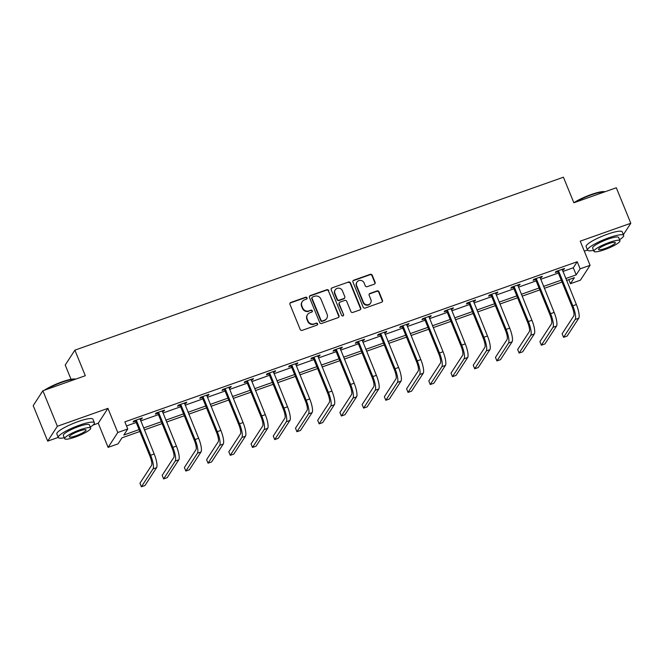 <?xml version="1.0" encoding="UTF-8"?>
<svg xmlns="http://www.w3.org/2000/svg" width="664" height="664" viewBox="0 0 664 664"><rect width="100%" height="100%" fill="white"/><g stroke="black" fill="none" stroke-linecap="round" stroke-linejoin="round"><path stroke-width="1" d="M307.017 297.846A1.071 1.021 33 0 0 305.639 297.223L290.782 302.477A1.527 1.461 33 0 0 289.961 304.369L300.194 329.46A1.527 1.461 33 0 0 302.161 330.357L317.018 325.103A1.071 1.021 33 0 0 317.599 323.783A1.071 1.021 33 0 0 316.222 323.152L314.304 323.833A4.897 4.665 33 0 1 308.005 320.953L307.15 318.861A4.897 4.665 33 0 1 309.806 312.819L311.731 312.138A1.071 1.021 33 0 0 312.312 310.81A1.071 1.021 33 0 0 310.935 310.188L309.009 310.868A4.897 4.665 33 0 1 302.718 307.988L301.863 305.897A4.897 4.665 33 0 1 304.519 299.854L306.436 299.173A1.071 1.021 33 0 0 307.017 297.846M306.785 298.966A1.071 1.021 33 0 0 305.382 297.621L290.525 302.884A1.527 1.461 33 0 0 289.961 303.249M317.367 324.895A1.071 1.021 33 0 0 315.964 323.551L314.304 323.833M312.072 311.931A1.071 1.021 33 0 0 310.669 310.586L309.009 310.868M374.28 284.167A1.527 1.461 33 0 0 375.11 282.283L372.23 275.236A1.527 1.461 33 0 0 370.263 274.34L353.771 280.183A1.527 1.461 33 0 0 352.941 282.067L363.183 307.166A1.527 1.461 33 0 0 365.15 308.063L381.642 302.22A1.527 1.461 33 0 0 382.472 300.336L379.003 291.828A1.527 1.461 33 0 0 377.036 290.932L369.981 293.43A1.527 1.461 33 0 0 369.151 295.322L370.869 299.539A4.092 3.901 33 0 1 366.794 304.784A4.092 3.901 33 0 1 363.391 302.186L356.651 285.661A4.092 3.901 33 0 1 360.726 280.416A4.092 3.901 33 0 1 364.129 283.013L365.25 285.769A1.527 1.461 33 0 0 367.217 286.665L374.28 284.167M562.864 271.46L573.298 267.766L577.224 261.732L580.12 268.837L590.088 265.309L580.419 280.175L570.451 283.702L574.368 277.676L566.533 280.449M42.869 390.756L57.361 426.263L47.692 441.128L33.2 405.621L42.869 390.756L85.316 375.724L74.883 350.16L563.429 177.213L573.862 202.777L616.308 187.754L630.8 223.262L580.236 241.165L590.088 265.309M93.001 425.093L98.255 423.234L107.925 408.36L57.361 426.263M107.925 408.36L117.777 432.505L127.754 428.977L123.828 435.003L139.1 429.6M577.224 261.732L124.849 421.872L127.754 428.977M328.755 290.633A1.527 1.461 33 0 0 326.788 289.736L310.287 295.571A1.527 1.461 33 0 0 309.457 297.464L319.699 322.555A1.527 1.461 33 0 0 321.666 323.459L338.167 317.616A1.527 1.461 33 0 0 338.997 315.724L328.489 291.031A1.527 1.461 33 0 0 326.522 290.135L310.03 295.978A1.527 1.461 33 0 0 309.466 296.343M332.033 287.877L348.525 282.034A1.527 1.461 33 0 1 350.492 282.939L360.735 308.03A1.527 1.461 33 0 1 359.905 309.922L352.841 312.42A1.527 1.461 33 0 1 350.874 311.524L346.724 301.34A1.527 1.461 33 0 0 344.757 300.443L340.076 302.103A1.527 1.461 33 0 0 339.246 303.988L343.57 314.587A1.071 1.021 33 0 1 342.499 315.956A1.071 1.021 33 0 1 341.611 315.276L331.203 289.77A1.527 1.461 33 0 1 332.033 287.877L348.525 282.034M623.38 234.674L630.8 223.262M74.883 350.16L65.213 365.034L71.04 379.318M126.509 425.931L136.203 422.495M140.693 420.91L158.422 414.635M162.912 413.041L180.641 406.766M185.131 405.181L202.86 398.898M207.351 397.313L225.079 391.038M229.57 389.444L247.298 383.169M251.789 381.576L269.518 375.301M274.008 373.716L291.737 367.441M296.227 365.847L313.956 359.573M318.446 357.979L336.175 351.704M340.665 350.119L358.394 343.836M362.884 342.25L380.613 335.976M385.103 334.382L402.832 328.107M407.322 326.522L425.051 320.239M429.542 318.654L447.279 312.379M451.769 310.785L469.498 304.51M473.988 302.925L491.717 296.642M496.207 295.057L513.936 288.782M518.426 287.188L536.155 280.913M540.645 279.32L558.374 273.045M140.112 419.49L141.673 418.934L142.328 417.93L133.779 420.959L133.132 421.964L135.439 421.142M162.331 411.622L163.892 411.074L164.547 410.07L155.998 413.091L155.351 414.095L157.658 413.274M184.55 403.762L186.111 403.206L186.767 402.201L178.218 405.223L177.57 406.227L179.878 405.413M206.77 395.893L208.33 395.337L208.986 394.333L200.445 397.362L199.789 398.367L202.097 397.545M228.989 388.025L230.549 387.469L231.205 386.465L222.664 389.494L222.008 390.498L224.316 389.677M251.208 380.157L252.776 379.609L253.424 378.604L244.883 381.626L244.227 382.63L246.535 381.817M273.427 372.296L274.996 371.74L275.643 370.736L267.102 373.766L266.447 374.77L268.762 373.948M295.646 364.428L297.215 363.872L297.862 362.868L289.321 365.897L288.666 366.901L290.981 366.08M317.865 356.56L319.434 356.012L320.081 355.008L311.541 358.029L310.885 359.033L313.2 358.22M340.084 348.7L341.653 348.143L342.309 347.139L333.76 350.16L333.104 351.173L335.42 350.351M362.312 340.831L363.872 340.275L364.528 339.271L355.979 342.3L355.323 343.305L357.639 342.483M384.531 332.963L386.091 332.415L386.747 331.411L378.198 334.432L377.542 335.436L379.858 334.623M406.75 325.103L408.31 324.547L408.966 323.542L400.417 326.563L399.761 327.568L402.077 326.754M428.969 317.234L430.529 316.678L431.185 315.674L422.636 318.703L421.98 319.708L424.296 318.886M451.188 309.366L452.748 308.818L453.404 307.814L444.855 310.835L444.199 311.839L446.515 311.018M473.407 301.506L474.967 300.95L475.623 299.945L467.074 302.967L466.427 303.971L468.734 303.157M495.626 293.637L497.187 293.081L497.842 292.077L489.293 295.106L488.646 296.111L490.953 295.289M517.845 285.769L519.406 285.213L520.061 284.209L511.512 287.238L510.865 288.242L513.172 287.421M540.064 277.901L541.625 277.353L542.28 276.349L533.731 279.37L533.084 280.374L535.391 279.561M562.284 270.041L563.844 269.484L564.5 268.48L555.959 271.51L555.303 272.514L557.611 271.692M584.32 251.166L587.524 250.029M568.791 279.652L570.451 283.702M139.872 431.492L122.002 437.817L118.076 443.842L108.108 447.378L117.777 432.505M98.255 423.234L108.108 447.378M47.692 441.128L58.241 437.393M565.761 278.556L576.194 274.863L580.12 268.837M143.59 428.014L161.319 421.731M165.809 420.146L183.538 413.871M188.028 412.278L205.757 406.003M210.247 404.409L227.976 398.134M232.466 396.549L250.195 390.274M254.686 388.681L272.414 382.406M276.905 380.812L294.633 374.537M299.124 372.952L316.852 366.669M321.343 365.084L339.072 358.809M343.562 357.215L361.291 350.941M365.781 349.355L383.518 343.072M388.008 341.487L405.737 335.212M410.227 333.618L427.956 327.344M432.447 325.758L450.175 319.475M454.666 317.89L472.394 311.615M476.885 310.022L494.614 303.747M499.104 302.153L516.833 295.878M521.323 294.293L539.052 288.018M543.542 286.425L561.271 280.15M562.043 282.042L544.314 288.317M539.824 289.911L522.095 296.185M517.605 297.771L499.876 304.046M495.385 305.639L477.657 311.914M473.166 313.508L455.438 319.782M450.947 321.368L433.219 327.642M428.728 329.236L410.999 335.511M406.509 337.104L388.78 343.379M384.29 344.965L366.553 351.248M362.063 352.833L344.334 359.108M339.843 360.701L322.115 366.976M317.624 368.561L299.896 374.845M295.405 376.43L277.676 382.705M273.186 384.298L255.457 390.573M250.967 392.167L233.238 398.441M228.748 400.027L211.019 406.302M206.529 407.895L188.8 414.17M184.31 415.764L166.581 422.038M162.091 423.624L144.362 429.899M573.298 267.766L576.194 274.863M141.673 418.934L141.399 418.262M163.892 411.074L163.618 410.393M186.111 403.206L185.837 402.525M208.33 395.337L208.056 394.665M230.549 387.469L230.275 386.797M252.776 379.609L252.494 378.928M274.996 371.74L274.713 371.068M297.215 363.872L296.933 363.2M319.434 356.012L319.16 355.331M341.653 348.143L341.379 347.471M363.872 340.275L363.598 339.603M386.091 332.415L385.817 331.734M408.31 324.547L408.036 323.874M430.529 316.678L430.255 316.006M452.748 308.818L452.474 308.137M474.967 300.95L474.694 300.269M497.187 293.081L496.913 292.409M519.406 285.213L519.132 284.541M541.625 277.353L541.351 276.672M563.844 269.484L563.57 268.812M302.228 301.639L301.971 302.045A4.897 4.665 33 0 0 301.597 306.295L301.863 305.897M308.752 311.267A4.897 4.665 33 0 1 302.452 308.387L301.597 306.295M307.523 314.603L307.258 315.01A4.897 4.665 33 0 0 306.892 319.268L307.15 318.861M314.039 324.231A4.897 4.665 33 0 1 307.747 321.351L306.892 319.268M338.731 317.243A1.527 1.461 33 0 0 338.731 316.13L328.489 291.031M312.619 296.982A1.071 1.021 33 0 0 312.047 298.302L321.036 320.33A1.071 1.021 33 0 0 322.405 320.961L324.439 320.239A4.897 4.665 33 0 0 327.086 314.197L320.944 299.14A4.897 4.665 33 0 0 314.653 296.26L312.619 296.982M312.121 297.372L311.864 297.771A1.071 1.021 33 0 0 311.781 298.709L312.047 298.302M326.721 318.454L326.464 318.853A4.897 4.665 33 0 1 324.173 320.646L322.148 321.359A1.071 1.021 33 0 1 320.77 320.729L311.781 298.709M360.469 309.548A1.527 1.461 33 0 0 360.469 308.436L350.235 283.337A1.527 1.461 33 0 0 348.268 282.441M339.362 302.659L339.096 303.066A1.527 1.461 33 0 0 338.98 304.394L343.57 314.587M343.329 315.699A1.071 1.021 33 0 0 343.305 314.985M342.416 290.782A4.092 3.901 33 0 0 335.245 289.869A4.092 3.901 33 0 0 334.938 293.43L337.312 299.248A1.527 1.461 33 0 0 339.279 300.153L343.96 298.493A1.527 1.461 33 0 0 344.79 296.601L342.416 290.782M335.245 289.869L334.98 290.276A4.092 3.901 33 0 0 334.673 293.828L334.938 293.43M344.674 297.928L344.417 298.335A1.527 1.461 33 0 1 343.703 298.891L339.013 300.551A1.527 1.461 33 0 1 337.046 299.655L334.673 293.828M331.768 288.276A1.527 1.461 33 0 0 331.203 288.649M356.95 282.109L356.692 282.507A4.092 3.901 33 0 0 356.385 286.068L356.651 285.661M370.562 303.091L370.304 303.498A4.092 3.901 33 0 1 363.125 302.585L356.385 286.068M382.215 301.854A1.527 1.461 33 0 0 382.215 300.734L378.746 292.235A1.527 1.461 33 0 0 376.778 291.33L369.715 293.837A1.527 1.461 33 0 0 369.151 294.202M374.845 283.802A1.527 1.461 33 0 0 374.845 282.681L371.973 275.643A1.527 1.461 33 0 0 370.006 274.747L353.505 280.582A1.527 1.461 33 0 0 352.941 280.955M136.095 420.138L136.46 420.519L135.805 421.524L149.981 456.259A7.802 1.934 70.5 0 1 151.566 465.373L139.946 483.234L141.399 486.787L153.019 468.925A11.695 2.905 -109.5 0 0 150.628 455.255L136.46 420.519M141.399 486.787L144.959 485.525L156.579 467.663A11.695 2.905 -109.5 0 0 154.189 453.993L140.013 418.752M135.805 421.524L134.892 420.561M40.877 393.818L41.11 393.304A19.032 3.445 -22.2 0 1 41.932 392.2M44.455 390.191A19.032 3.445 -22.2 0 1 61.852 381.916A19.032 3.445 -22.2 0 1 75.671 379.144M75.464 379.219A19.497 3.527 157.8 0 0 62.109 382.223A19.497 3.527 157.8 0 0 45.841 389.702M41.226 393.279A19.497 3.527 157.8 0 0 40.886 393.802M90.262 427.11A19.497 3.527 157.8 0 0 94.396 422.777A19.497 3.527 157.8 0 0 79.614 425.118A19.497 3.527 157.8 0 0 58.291 437.51A19.497 3.527 157.8 0 0 64.267 437.717M94.396 422.777L92.943 419.225A19.497 3.527 157.8 0 0 78.161 421.565A19.497 3.527 157.8 0 0 56.838 433.957L58.291 437.51M64.682 438.713L63.346 435.443A14.035 2.54 -22.2 0 1 78.692 426.52A14.035 2.54 -22.2 0 1 89.341 424.836L90.677 428.106A14.035 2.54 157.8 0 0 80.029 429.791A14.035 2.54 157.8 0 0 64.682 438.713A14.035 2.54 157.8 0 0 75.322 437.028A14.035 2.54 157.8 0 0 90.677 428.106M76.161 435.742A9.047 1.635 157.8 0 0 86.054 429.99A9.047 1.635 157.8 0 0 79.19 431.077A9.047 1.635 157.8 0 0 69.297 436.829A9.047 1.635 157.8 0 0 76.161 435.742M573.854 202.752A19.032 3.445 -22.2 0 1 591.134 194.552A19.032 3.445 -22.2 0 1 604.954 191.772M604.746 191.846A19.497 3.527 157.8 0 0 591.392 194.859A19.497 3.527 157.8 0 0 575.124 202.329M619.545 239.737A19.497 3.527 157.8 0 0 623.679 235.405A19.497 3.527 157.8 0 0 608.896 237.753A19.497 3.527 157.8 0 0 587.574 250.137A19.497 3.527 157.8 0 0 593.55 250.345M623.679 235.405L622.226 231.852A19.497 3.527 157.8 0 0 607.444 234.201A19.497 3.527 157.8 0 0 586.121 246.593L587.574 250.137M593.965 251.341L592.628 248.079A14.035 2.54 -22.2 0 1 607.975 239.156A14.035 2.54 -22.2 0 1 618.624 237.471L619.96 240.733A14.035 2.54 157.8 0 0 609.311 242.426A14.035 2.54 157.8 0 0 593.965 251.341A14.035 2.54 157.8 0 0 604.605 249.656A14.035 2.54 157.8 0 0 619.96 240.733M605.443 248.369A9.047 1.635 157.8 0 0 615.337 242.617A9.047 1.635 157.8 0 0 608.473 243.713A9.047 1.635 157.8 0 0 598.579 249.457A9.047 1.635 157.8 0 0 605.443 248.369M158.314 412.269L158.679 412.651L158.024 413.655L172.2 448.391A7.802 1.934 70.5 0 1 173.785 457.504L162.165 475.366L163.618 478.918L175.238 461.057A11.695 2.905 -109.5 0 0 172.847 447.387L158.679 412.651M163.618 478.918L167.179 477.657L178.799 459.795A11.695 2.905 -109.5 0 0 176.408 446.133L162.232 410.883M158.024 413.655L157.111 412.701M180.533 404.409L180.898 404.791L180.243 405.795L194.419 440.531A7.802 1.934 70.5 0 1 196.005 449.636L184.393 467.506L185.837 471.05L197.457 453.188A11.695 2.905 -109.5 0 0 195.075 439.526L180.898 404.791M185.837 471.05L189.398 469.797L201.018 451.927A11.695 2.905 -109.5 0 0 198.636 438.265L184.459 403.015M180.243 405.795L179.33 404.832M202.752 396.541L203.118 396.923L202.462 397.927L216.638 432.662A7.802 1.934 70.5 0 1 218.232 441.776L206.612 459.637L208.056 463.19L219.676 445.328A11.695 2.905 -109.5 0 0 217.294 431.658L203.118 396.923M208.056 463.19L211.617 461.928L223.237 444.067A11.695 2.905 -109.5 0 0 220.855 430.396L206.678 395.155M202.462 397.927L201.549 396.964M224.971 388.672L225.337 389.054L224.681 390.058L238.857 424.794A7.802 1.934 70.5 0 1 240.451 433.907L228.831 451.769L230.275 455.321L241.895 437.46A11.695 2.905 -109.5 0 0 239.513 423.79L225.337 389.054M230.275 455.321L233.836 454.06L245.456 436.198A11.695 2.905 -109.5 0 0 243.074 422.528L228.897 387.286M224.681 390.058L223.768 389.104M247.191 380.812L247.556 381.194L246.9 382.198L261.077 416.934A7.802 1.934 70.5 0 1 262.67 426.039L251.05 443.909L252.494 447.453L264.114 429.591A11.695 2.905 -109.5 0 0 261.732 415.93L247.556 381.194M252.494 447.453L256.055 446.2L267.675 428.33A11.695 2.905 -109.5 0 0 265.293 414.668L251.117 379.418M246.9 382.198L245.987 381.236M269.41 372.944L269.775 373.326L269.119 374.33L283.296 409.065A7.802 1.934 70.5 0 1 284.889 418.179L273.269 436.041L274.713 439.593L286.333 421.723A11.695 2.905 -109.5 0 0 283.951 408.061L269.775 373.326M274.713 439.593L278.274 438.331L289.894 420.47A11.695 2.905 -109.5 0 0 287.512 406.8L273.336 371.558M269.119 374.33L268.206 373.367M291.629 365.075L291.994 365.457L291.338 366.462L305.515 401.197A7.802 1.934 70.5 0 1 307.108 410.31L295.488 428.172L296.933 431.724L308.553 413.863A11.695 2.905 -109.5 0 0 306.17 400.193L291.994 365.457M296.933 431.724L300.493 430.463L312.113 412.601A11.695 2.905 -109.5 0 0 309.731 398.931L295.555 363.689M291.338 366.462L290.425 365.507M313.848 357.215L314.213 357.597L313.557 358.601L327.734 393.337A7.802 1.934 70.5 0 1 329.327 402.442L317.707 420.312L319.152 423.856L330.772 405.994A11.695 2.905 -109.5 0 0 328.389 392.333L314.213 357.597M319.152 423.856L322.721 422.594L334.332 404.733A11.695 2.905 -109.5 0 0 331.95 391.071L317.774 355.821M313.557 358.601L312.644 357.639M336.067 349.347L336.432 349.729L335.776 350.733L349.953 385.469A7.802 1.934 70.5 0 1 351.546 394.582L339.926 412.444L341.379 415.996L352.999 398.126A11.695 2.905 -109.5 0 0 350.609 384.464L336.432 349.729M341.379 415.996L344.94 414.734L356.56 396.873A11.695 2.905 -109.5 0 0 354.169 383.203L339.993 347.961M335.776 350.733L334.863 349.77M358.294 341.479L358.651 341.86L357.996 342.865L372.172 377.6A7.802 1.934 70.5 0 1 373.766 386.714L362.146 404.575L363.598 408.128L375.218 390.266A11.695 2.905 -109.5 0 0 372.828 376.596L358.651 341.86M363.598 408.128L367.159 406.866L378.779 389.004A11.695 2.905 -109.5 0 0 376.388 375.334L362.212 340.092M357.996 342.865L357.091 341.902M380.513 333.61L380.87 333.992L380.223 335.005L394.391 369.74A7.802 1.934 70.5 0 1 395.985 378.845L384.365 396.707L385.817 400.259L397.437 382.398A11.695 2.905 -109.5 0 0 395.047 368.727L380.87 333.992M385.817 400.259L389.378 398.998L400.998 381.136A11.695 2.905 -109.5 0 0 398.607 367.474L384.431 332.224M380.223 335.005L379.31 334.042M402.733 325.75L403.089 326.132L402.442 327.136L416.61 361.872A7.802 1.934 70.5 0 1 418.204 370.985L406.584 388.847L408.036 392.399L419.656 374.529A11.695 2.905 -109.5 0 0 417.266 360.867L403.089 326.132M408.036 392.399L411.597 391.137L423.217 373.268A11.695 2.905 -109.5 0 0 420.827 359.606L406.65 324.364M402.442 327.136L401.529 326.173M424.952 317.882L425.309 318.263L424.661 319.268L438.829 354.003A7.802 1.934 70.5 0 1 440.423 363.117L428.803 380.978L430.255 384.531L441.875 366.669A11.695 2.905 -109.5 0 0 439.485 352.999L425.309 318.263M430.255 384.531L433.816 383.269L445.436 365.407A11.695 2.905 -109.5 0 0 443.046 351.737L428.869 316.496M424.661 319.268L423.748 318.305M447.171 310.013L447.528 310.395L446.88 311.399L461.057 346.135A7.802 1.934 70.5 0 1 462.642 355.248L451.022 373.11L452.474 376.662L464.094 358.801A11.695 2.905 -109.5 0 0 461.704 345.131L447.528 310.395M452.474 376.662L456.035 375.401L467.655 357.539A11.695 2.905 -109.5 0 0 465.265 343.877L451.088 308.627M446.88 311.399L445.967 310.445M469.39 302.153L469.755 302.535L469.099 303.539L483.276 338.275A7.802 1.934 70.5 0 1 484.861 347.38L473.241 365.25L474.694 368.794L486.314 350.932A11.695 2.905 -109.5 0 0 483.923 337.271L469.755 302.535M474.694 368.794L478.254 367.541L489.874 349.671A11.695 2.905 -109.5 0 0 487.484 336.009L473.308 300.759M469.099 303.539L468.186 302.577M491.609 294.285L491.974 294.667L491.319 295.671L505.495 330.406A7.802 1.934 70.5 0 1 507.08 339.52L495.46 357.381L496.913 360.934L508.533 343.072A11.695 2.905 -109.5 0 0 506.142 329.402L491.974 294.667M496.913 360.934L500.473 359.672L512.093 341.811A11.695 2.905 -109.5 0 0 509.703 328.141L495.527 292.899M491.319 295.671L490.406 294.708M513.828 286.416L514.193 286.798L513.538 287.803L527.714 322.538A7.802 1.934 70.5 0 1 529.299 331.651L517.679 349.513L519.132 353.065L530.752 335.204A11.695 2.905 -109.5 0 0 528.361 321.534L514.193 286.798M519.132 353.065L522.692 351.804L534.312 333.942A11.695 2.905 -109.5 0 0 531.922 320.272L517.746 285.03M513.538 287.803L512.625 286.848M536.047 278.556L536.412 278.938L535.757 279.942L549.933 314.678A7.802 1.934 70.5 0 1 551.527 323.783L539.907 341.653L541.351 345.197L552.971 327.335A11.695 2.905 -109.5 0 0 550.589 313.674L536.412 278.938M541.351 345.197L544.912 343.944L556.532 326.074A11.695 2.905 -109.5 0 0 554.149 312.412L539.973 277.162M535.757 279.942L534.844 278.98M558.266 270.688L558.631 271.07L557.976 272.074L572.152 306.809A7.802 1.934 70.5 0 1 573.746 315.923L562.126 333.784L563.57 337.337L575.19 319.467A11.695 2.905 -109.5 0 0 572.808 305.805L558.631 271.07M563.57 337.337L567.131 336.075L578.751 318.214A11.695 2.905 -109.5 0 0 576.369 304.544L562.192 269.302M557.976 272.074L557.063 271.111M150.628 455.255L154.189 453.993M153.019 468.925L156.579 467.663M172.847 447.387L176.408 446.133M175.238 461.057L178.799 459.795M195.075 439.526L198.636 438.265M197.457 453.188L201.018 451.927M217.294 431.658L220.855 430.396M219.676 445.328L223.237 444.067M239.513 423.79L243.074 422.528M241.895 437.46L245.456 436.198M261.732 415.93L265.293 414.668M264.114 429.591L267.675 428.33M283.951 408.061L287.512 406.8M286.333 421.723L289.894 420.47M306.17 400.193L309.731 398.931M308.553 413.863L312.113 412.601M328.389 392.333L331.95 391.071M330.772 405.994L334.332 404.733M350.609 384.464L354.169 383.203M352.999 398.126L356.56 396.873M372.828 376.596L376.388 375.334M375.218 390.266L378.779 389.004M395.047 368.727L398.607 367.474M397.437 382.398L400.998 381.136M417.266 360.867L420.827 359.606M419.656 374.529L423.217 373.268M439.485 352.999L443.046 351.737M441.875 366.669L445.436 365.407M461.704 345.131L465.265 343.877M464.094 358.801L467.655 357.539M483.923 337.271L487.484 336.009M486.314 350.932L489.874 349.671M506.142 329.402L509.703 328.141M508.533 343.072L512.093 341.811M528.361 321.534L531.922 320.272M530.752 335.204L534.312 333.942M550.589 313.674L554.149 312.412M552.971 327.335L556.532 326.074M572.808 305.805L576.369 304.544M575.19 319.467L578.751 318.214"/></g></svg>
